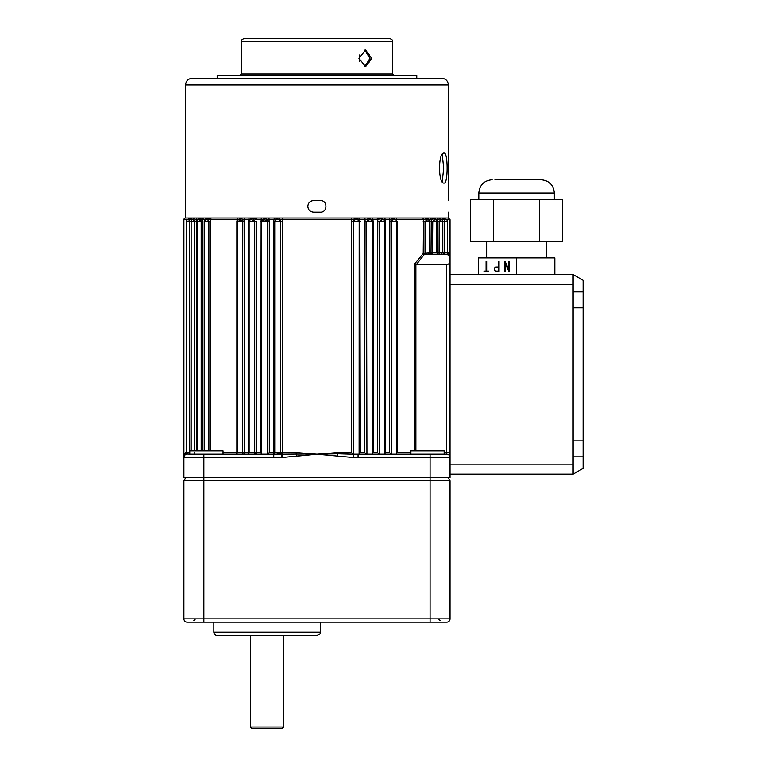 <?xml version="1.0" encoding="UTF-8"?>
<svg xmlns="http://www.w3.org/2000/svg" width="767" height="767" viewBox="0 0 767 767"><rect width="100%" height="100%" fill="white"/><g stroke="black" fill="none" stroke-linecap="round" stroke-linejoin="round"><path stroke-width="1.15" d="M364.756 50.066L369.972 58.311L364.756 66.556M371.688 58.311L365.61 49.989L358.946 58.311L365.61 66.624L371.688 58.311M241.279 41.677C240.761 40.478 241.864 39.376 244.606 38.35L389.32 38.35C392.062 39.376 393.174 40.478 392.646 41.677L241.279 41.677L241.279 73.948L392.646 73.948L394.315 75.607M448.331 200.532L448.369 84.926L185.556 84.926C185.95 80.88 188.174 78.665 192.21 78.272L217.166 78.272L217.166 75.607L416.769 75.607L416.769 78.272M359.455 55.195L359.455 61.427M369.378 61.964L369.378 54.658M516.574 274.548L516.574 257.913L554.829 257.913L554.829 274.548L493.286 274.548M505.127 262.851L508.837 271.422L509.451 271.422L509.451 261.442L508.876 261.442L508.876 270.013L505.165 261.442L504.552 261.442L504.552 271.422L505.127 271.422L505.127 262.851L509.451 271.422M486.086 261.442L486.086 271.087L484.006 271.087L484.006 271.758L488.752 271.758L488.752 271.087L486.671 271.087L486.671 261.442L486.086 261.442M496.182 271.422L499.058 271.422L499.058 261.442L498.483 261.442L498.483 267.012L496.182 267.012A2.205 1.908 -90 0 0 496.182 271.422M516.574 257.913L478.311 257.913L478.311 274.548M498.483 271.087L498.818 267.338L496.182 267.338A1.87 1.62 -90 0 0 496.182 271.087L498.483 271.087L498.483 267.338M494.811 270.233A2.205 1.908 -90 0 0 496.508 271.422L499.058 271.422M499.058 261.442L498.483 267.012M496.508 267.012A2.205 1.908 -90 0 0 494.811 268.201M486.671 261.442L486.086 271.087M484.332 271.087L484.332 271.758L488.752 271.758M488.752 271.087L486.997 271.087M509.451 261.442L508.876 270.013M505.165 261.442L505.127 271.422M494.945 179.737L541.023 179.737C549.105 180.523 553.544 184.962 554.33 193.044L478.809 193.044L478.809 199.698M535.27 179.737L538.194 179.737L535.27 179.737M539.508 241.279L539.508 199.698L562.671 199.698L562.671 241.279L470.478 241.279L470.478 199.698L493.411 199.698L493.411 241.279M539.508 199.698L493.411 199.698M251.116 218.854L248.805 219.659A1.659 0.853 -90 0 1 249.658 217.991L443.777 217.991A1.659 1.601 90 0 1 445.368 219.448M432.847 218.854L431.255 219.659L426.155 218.825L423.509 219.659L396.664 219.659L391.899 218.902L389.837 219.659L385.12 219.659L385.523 221.318L385.12 219.659L381.582 218.825L372.8 219.659L373.232 221.318L372.8 219.659L369.042 218.825L365.063 219.659L359.867 219.659L357.403 218.863L351.842 219.659L282.093 219.659L276.235 218.902L274.068 219.659L268.862 219.659L269.303 221.318L268.862 219.659L264.883 218.825L261.125 219.659L252.343 218.825A1.659 0.805 -90 0 1 251.643 219.659L254.702 221.318L256.581 221.318L256.581 452.53L254.702 452.53L254.702 221.318L248.403 221.318L248.805 219.659L244.117 219.659L241.039 218.825M188.548 219.659L189.075 218.863A1.659 1.63 -90 0 1 190.504 217.991L249.658 217.991M425.263 218.863L427.161 218.902M439.088 218.854L441.035 219.659L439.664 218.825L437.756 219.659A1.659 1.505 -90 0 0 436.241 217.991M443.777 217.991L448.369 217.991L448.331 212.171M445.387 219.659L444.86 218.863L442.933 219.659A1.659 1.572 -90 0 0 441.361 217.991M441.035 219.621A1.659 1.553 -90 0 0 439.491 217.991M435.023 219.659L435.129 219.659A1.659 1.659 0 0 1 436.682 221.318L436.682 252.928L442.78 252.928L442.78 221.318A1.659 1.659 0 0 0 441.188 219.659L439.194 221.318L439.06 254.586A1.659 1.505 90 0 1 437.554 252.928L437.756 219.659L435.33 219.659A1.659 1.476 -90 0 0 433.854 217.991M435.33 219.659L433.547 218.825A1.659 1.457 -90 0 0 432.281 217.991M433.547 218.825A1.659 1.457 -90 0 0 434.803 219.659L432.741 221.318L432.435 254.586A1.659 1.429 90 0 1 431.016 252.928L431.255 219.659A1.659 1.429 -90 0 0 429.827 217.991M428.322 219.659A1.659 1.39 -90 0 0 426.931 217.991M414.659 450.871L414.659 263.877L415.877 264.5L414.659 263.877L423.221 253.503L423.509 219.659A1.659 1.333 -90 0 0 422.176 217.991M393.692 217.991A1.659 1.074 -90 0 1 394.641 218.863A1.659 0.959 -79.4 0 0 395.245 219.698L395.532 219.774A1.659 1.659 0 0 1 396.577 221.318L396.664 219.659A1.659 0.997 -90 0 0 395.667 217.991M380.892 217.991A1.659 0.805 -90 0 1 381.582 218.825A1.659 0.805 -90 0 0 382.282 219.659L383.989 219.889A1.659 1.659 0 0 1 384.804 221.318L385.523 221.318L385.523 452.53L389.444 452.53L389.837 219.659A1.659 0.911 -90 0 0 388.927 217.991M385.12 219.659A1.659 0.853 -90 0 0 384.267 217.991M371.851 220.206L371.851 220.196A1.659 1.659 0 0 1 372.283 221.318L373.232 221.318L373.232 452.53L377.354 452.53L377.767 219.659A1.659 0.757 -90 0 0 377.009 217.991M372.8 219.659A1.659 0.7 -90 0 0 372.1 217.991M359.33 217.991A1.659 0.537 -90 0 1 359.867 219.659L360.308 452.53L364.622 452.53L365.063 219.659A1.659 0.604 -90 0 0 364.469 217.991M351.842 219.659L351.382 221.318L351.401 217.991M282.544 221.318L282.544 452.53L280.76 452.53L280.76 221.318L282.544 221.318L282.524 217.991M274.068 219.659L273.618 221.318L274.068 219.659A1.659 0.537 -90 0 1 274.605 217.991M268.862 219.659A1.659 0.604 -90 0 1 269.466 217.991M251.672 219.659L249.937 219.889A1.659 1.659 0 0 0 249.122 221.318L249.122 452.53L254.702 452.53A1.659 1.122 -90 0 0 255.823 454.189A1.659 0.757 -90 0 0 256.581 452.53L260.703 452.53L261.125 219.659A1.659 0.7 -90 0 1 261.825 217.991M256.159 219.659A1.659 0.757 -90 0 1 256.916 217.991M247.463 454.189A1.659 1.659 0 0 0 249.122 452.53L242.621 452.53A1.659 0.988 -90 0 0 243.609 454.189A1.659 0.901 -90 0 0 244.52 452.53L244.117 219.659A1.659 0.911 -90 0 1 245.028 217.991M241.337 217.991A1.659 0.959 -90 0 0 240.512 218.825L237.233 219.659A1.659 0.997 -90 0 1 238.23 217.991M244.52 221.318L238.374 219.774A1.659 1.659 0 0 0 237.31 221.318L237.31 452.53L242.621 452.53L242.621 221.318L236.859 221.318L237.233 219.659L210.407 219.659A1.659 1.333 -90 0 1 211.73 217.991M210.685 450.871L210.685 221.318L210.407 219.659L208.662 218.863L205.623 219.659A1.659 1.39 -90 0 1 207.013 217.991M205.566 219.841L202.67 219.659L202.919 221.318L202.67 219.659A1.659 1.429 -90 0 1 204.108 217.991M202.67 219.659L200.388 218.825L198.595 219.659A1.659 1.476 -90 0 1 200.082 217.991M198.595 219.688L196.179 219.659L196.371 221.318L196.179 219.659A1.659 1.505 -90 0 1 197.685 217.991M196.179 219.659L194.272 218.825L192.891 219.659M192.891 219.621A1.659 1.553 -90 0 1 194.444 217.991M194.741 450.871L194.741 221.318L192.939 219.659L191.002 219.659A1.659 1.572 -90 0 1 192.575 217.991M191.156 221.318L191.002 219.659L189.075 218.863A1.659 1.582 -118.3 0 1 188.433 219.535A1.659 1.582 -118.3 0 1 188.423 219.535A1.659 1.582 -118.3 0 1 188.116 219.659M188.557 219.448A1.659 1.601 -90 0 1 190.149 217.991L190.504 217.991M189.765 452.53L189.622 221.318L188.778 219.698L183.898 219.659A1.659 1.659 0 0 1 185.556 217.991L190.149 217.991M279.897 454.016L277.855 453.968M277.52 453.978L277.012 453.987M273.781 454.189L273.742 457.515L183.898 457.515L183.898 454.189L185 453.757L183.898 454.189L185.537 452.53A1.659 1.639 -90 0 1 185 453.757L189.583 454.189L189.622 452.53L186.391 452.53A1.659 1.659 0 0 1 185.556 453.968L183.898 456.854M296.12 452.53L316.963 454.189L296.388 456.212L296.12 452.53L282.544 452.53L282.151 454.189L311.766 453.949M282.151 454.189A1.659 1.659 0 0 1 282.112 454.189A1.659 1.659 0 0 0 282.151 454.189L282.227 457.506L306.733 455.061M188.912 219.726L189.411 220.206M201.184 450.871L201.184 221.318L198.902 219.659M200.561 219.88L200.983 220.369M208.892 450.871L208.892 221.318L207.617 219.698L206.601 219.659A1.659 1.361 90 0 1 206.601 219.659M253.752 219.88L254.385 220.369M260.703 221.318L264.318 219.659L267.462 221.318L261.643 221.318A1.659 1.659 0 0 1 262.074 220.196L262.074 220.206M263.139 219.688L263.714 219.659M266.312 219.813L267.137 220.369M279.265 219.726L280.271 220.206M280.76 221.318L279.015 219.698L276.072 219.726L274.739 221.318L274.739 452.53A1.659 1.659 -90 0 1 273.081 454.189A1.659 0.546 -90 0 0 273.618 452.53L273.618 221.318L280.76 221.318M189.765 454.169A1.659 1.659 0 0 1 189.487 454.189L281.93 454.179L281.547 457.468L273.742 457.515M187.225 454.189A3.327 3.327 0 0 0 183.898 457.515A3.327 3.327 0 0 1 187.225 454.189M186.956 454.179L186.956 454.179A3.327 3.308 0 0 0 186.947 454.179L185.556 453.968M269.303 452.53L267.462 454.093L267.462 221.318L269.303 221.318L269.303 452.53L280.76 452.53A1.659 1.352 -90 0 0 281.93 454.179A1.659 1.659 0 0 0 282.112 454.189M260.703 452.53L261.662 454.189L261.652 221.318L261.643 454.16M248.403 221.318L248.403 452.53A1.659 0.853 -90 0 1 247.636 454.189M235.651 454.189A1.659 1.659 0 0 0 237.31 452.53L236.859 452.53A1.659 0.997 -90 0 1 236.169 454.112M199.161 219.659L199.123 219.659A1.659 1.457 -90 0 0 200.388 218.825A1.659 1.457 -90 0 1 201.644 217.991M191.319 217.991A1.659 1.534 -90 0 0 189.967 218.863A1.659 1.563 -63.6 0 1 188.778 219.698L188.011 219.659L188.73 219.324M422.406 254.586L424.343 254.586A1.659 1.035 -143 0 1 423.221 253.503L429.299 252.928L429.299 221.318A1.659 1.659 0 0 0 427.813 219.669L425.023 221.318L425.023 253.503L424.343 254.586L446.979 254.577M440.987 219.659L440.987 219.659A1.659 1.534 -90 0 1 439.664 218.825A1.659 1.534 -90 0 0 438.331 217.991M442.511 217.991A1.659 1.505 -90 0 1 443.853 218.902A1.659 1.544 -127.6 0 0 445.013 219.726L445.915 219.659L445.013 219.726L444.304 221.318L444.304 252.928L448.388 252.928L450.037 254.586L450.037 219.659L445.915 219.659A1.659 1.659 0 0 1 447.535 221.318L447.535 252.928L448.369 254.366L450.037 254.586L450.037 257.913C449.826 255.91 448.714 254.797 446.71 254.586L429.51 254.586A1.659 1.179 -90 0 1 428.331 252.928M444.16 452.53L446.71 452.53L446.71 264.567C448.714 264.356 449.826 263.244 450.037 261.24L450.037 256.609A3.327 3.289 180 0 0 448.925 254.155L450.037 254.586L449.951 254.059M415.877 264.5L415.877 450.871M351.775 454.189L337.854 453.757M371.851 220.196L370.231 219.659M370.797 219.688L371.343 219.832M368.486 217.991A1.659 0.652 -90 0 1 369.042 218.825A1.659 0.652 -90 0 0 369.608 219.659L366.463 221.318L366.933 454.189M357.863 219.726L358.735 220.196M316.963 454.189L337.806 452.53L337.892 453.757L353.29 454.189L353.29 457.515L316.963 454.189L337.892 453.757L337.547 456.212M397.047 221.318L397.047 452.53L396.386 453.863M353.29 454.189L446.71 454.189A3.327 3.327 0 0 1 450.037 457.515L450.037 274.548L573.122 274.548L573.122 307.816L583.102 307.816L583.102 456.825L573.122 456.825M450.037 257.913L450.037 274.548M450.037 452.53L446.71 452.53L446.71 454.189A3.327 3.327 0 0 1 450.037 457.515L353.29 457.515M358.064 454.189L358.064 457.515M353.673 454.189L353.673 457.515M395.245 219.698L392.714 219.736L391.343 221.318L391.343 454.093L391.889 454.189M389.444 452.53L391.343 454.093M384.804 454.189L384.804 221.318L379.234 221.318L379.234 454.093L379.732 454.189M385.523 452.53L384.718 453.959M382.282 219.659L379.234 221.318L377.354 221.318M377.354 452.53L379.234 454.093M372.263 454.189L372.283 221.318L364.622 221.318M373.232 452.53L372.273 454.045M364.622 452.53L366.463 454.093M359.109 454.189L359.186 221.318L357.652 219.698L354.661 219.726L353.165 221.318L353.587 454.189M360.308 452.53L359.186 454.093M337.806 452.53L351.382 452.53L353.165 454.093M196.371 450.871L196.371 221.318L186.391 221.318A1.659 1.659 0 0 1 188.011 219.659M191.146 450.871L191.146 221.318A1.659 1.659 0 0 1 192.738 219.659L193.073 219.65M202.919 450.871L202.919 221.318L197.253 221.318A1.659 1.659 0 0 1 198.797 219.659M210.685 221.318L204.674 221.318A1.659 1.659 0 0 1 206.131 219.669M444.448 254.586L442.78 252.928L444.304 252.928L444.352 254.586L446.71 254.586M448.388 252.928A1.659 1.639 -90 0 0 448.925 254.155M425.071 253.532L416.328 264.567L446.71 264.567M389.444 221.318L396.577 221.318L396.577 454.189M446.71 454.189A3.327 3.327 0 0 1 450.037 457.515L450.037 477.477L183.898 477.477L183.898 457.515M444.16 454.189L444.16 450.871L410.891 450.871L410.891 454.189M223.034 454.189L223.034 450.871L189.765 450.871L189.765 454.189M444.093 153.122C438.024 151.856 438.005 184.291 444.093 183.064C448.129 184.224 448.139 151.991 444.093 153.122M192.21 78.272L441.715 78.272C445.761 78.665 447.976 80.88 448.369 84.926M307.816 206.352C308.161 209.88 310.098 211.826 313.636 212.171L320.29 212.171C327.797 212.536 327.806 200.177 320.29 200.532L313.636 200.532C310.108 200.868 308.161 202.814 307.816 206.352M450.037 219.659L448.369 217.991L185.556 217.991L185.556 84.926M185.604 200.532L185.604 212.171M442.214 181.587L443.729 168.098L442.214 154.598M573.122 291.882L583.102 291.882L583.102 307.816M583.102 440.891L573.122 440.891L573.122 474.15L450.037 474.15M573.122 440.891L573.122 307.816M573.122 474.15L583.102 468.388L583.102 456.825M583.102 291.882L583.102 280.31L573.122 274.548M183.898 618.864L450.037 618.864A3.327 3.327 0 0 1 446.71 622.19L187.225 622.19A3.327 3.327 0 0 1 183.898 618.864L183.898 480.804L185.815 477.477M430.076 454.189L430.076 622.19L446.71 622.19A3.327 3.327 0 0 0 450.037 618.864L450.037 480.804L448.11 477.477L450.037 480.804L183.898 480.804M283.694 726.991L282.035 728.65L252.094 728.65L250.425 726.991L283.694 726.991L283.694 635.498M213.84 622.19L213.84 632.171L320.29 632.171C321.028 633.149 319.916 634.261 316.963 635.498L250.425 635.498L250.425 726.991M450.037 618.864L450.037 480.804M267.06 635.498L217.166 635.498C215.144 635.306 214.031 634.194 213.84 632.171M443.431 217.991A1.659 1.63 90 0 1 444.86 218.863A1.659 1.582 -61.7 0 0 445.502 219.535L445.502 219.535A1.659 1.582 -61.7 0 0 445.809 219.659M442.933 219.659L440.862 219.65M427.296 219.659L427.296 219.659A1.659 1.361 -90 0 1 426.155 218.825A1.659 1.361 -90 0 0 424.976 217.991M392.714 219.736A1.659 0.911 -106 0 1 391.899 218.902A1.659 0.757 -90 0 0 391.228 217.991M357.652 219.698A1.659 0.499 -81 0 1 357.403 218.863A1.659 0.633 -90 0 0 356.847 217.991M354.661 219.726L353.913 217.991M279.015 219.698L279.763 217.991M276.072 219.726A1.659 0.499 -104 0 0 276.235 218.902A1.659 0.7 -90 0 1 276.858 217.991M264.318 219.659A1.659 0.652 -90 0 0 264.883 218.825A1.659 0.652 -90 0 1 265.449 217.991M252.343 218.825A1.659 0.805 -90 0 1 253.043 217.991M207.617 219.698A1.659 1.333 -75.4 0 0 208.662 218.863A1.659 1.266 -90 0 1 209.775 217.991M206.102 219.669L206.093 219.678A1.659 1.342 -112.9 0 0 206.764 218.902A1.659 1.476 -90 0 1 208.087 217.991M192.939 219.659A1.659 1.534 -90 0 0 194.272 218.825A1.659 1.534 -90 0 1 195.595 217.991M282.227 457.506A4.976 4.976 0 0 1 281.547 457.468M203.859 454.189L203.859 622.19M185 453.757A3.327 3.289 180 0 0 183.898 456.212M240.512 218.825A1.659 0.959 -90 0 1 239.688 219.659M223.034 452.53L236.859 452.53L236.859 221.318M194.741 452.53L194.866 454.189M185.537 452.53L186.391 452.53L186.391 221.318M423.221 221.318L429.299 221.318M422.79 254.078A1.659 1.035 -142.7 0 0 423.144 254.586M431.016 221.318L436.682 221.318M430.958 254.586L429.299 252.928L436.682 252.928L438.34 254.586M437.554 221.318L447.535 221.318M397.047 452.53L410.891 452.53M360.308 221.318L351.382 221.318L351.382 452.53M573.122 284.528L450.037 284.528M450.037 464.169L573.122 464.169M241.279 73.948L239.62 75.607M359.55 54.927L359.55 61.696M392.646 41.677L392.646 73.948M546.507 241.279L546.507 257.913M486.633 241.279L486.633 257.913M554.33 193.044L554.33 199.698M478.809 193.044C479.596 184.962 484.035 180.523 492.117 179.737M183.898 454.189L183.898 219.659M445.205 219.324L445.915 219.659M448.369 254.366L450.037 257.252M441.102 252.928A1.659 1.659 0 0 0 442.76 254.586M204.674 221.318L204.674 450.871M197.253 221.318L197.253 450.871M193.878 620.532L195.537 618.864M320.29 632.171L320.29 622.19M440.057 620.532L438.388 618.864"/></g></svg>
